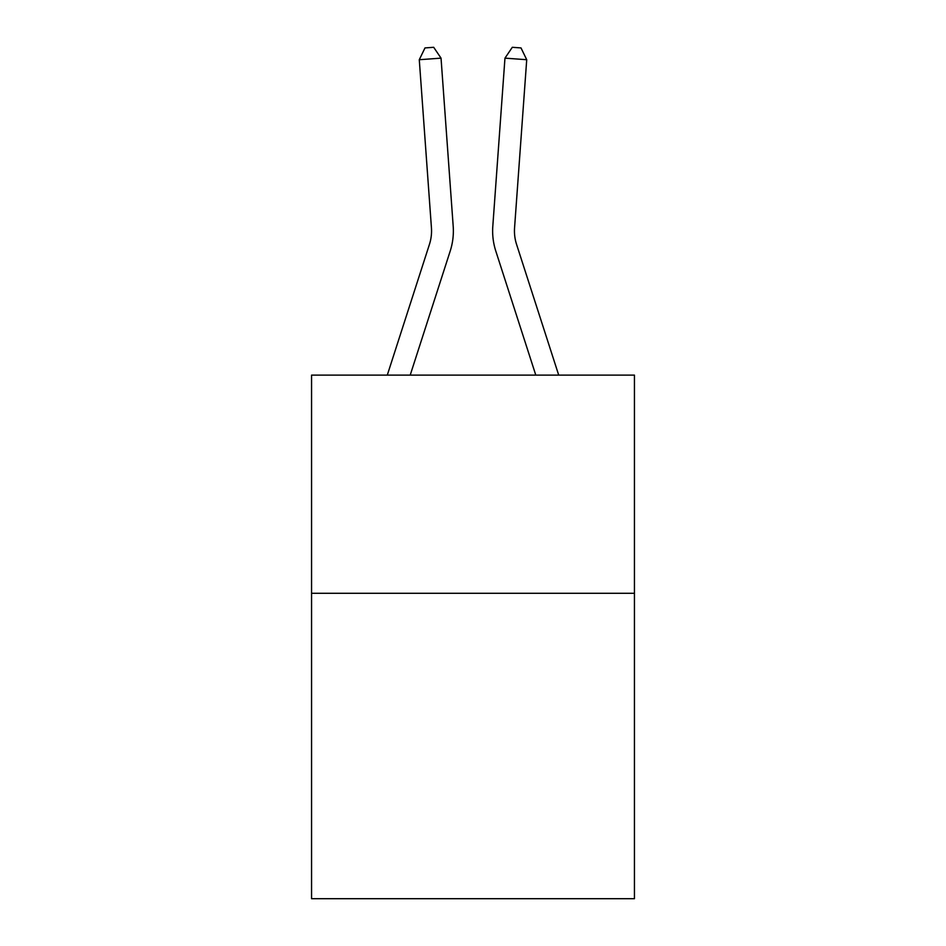 <?xml version="1.0" encoding="UTF-8"?>
<svg xmlns="http://www.w3.org/2000/svg" width="946" height="946" viewBox="0 0 946 946"><rect width="100%" height="100%" fill="white"/><g stroke="black" fill="none" stroke-linecap="round" stroke-linejoin="round"><path stroke-width="1.42" d="M634.435 593.272L634.435 898.7L311.565 898.7L311.565 375.113L634.435 375.113L634.435 593.272L311.565 593.272M453.193 226.236L441.037 58.144L453.193 226.236A65.451 65.451 0 0 1 450.213 251.033L410.209 375.113M558.708 375.113L516.551 244.34A43.634 43.634 0 0 1 514.565 227.809L526.721 59.716L504.963 58.144L492.807 226.236A65.451 65.451 0 0 0 495.787 251.033L535.791 375.113M516.551 244.34A43.634 43.634 0 0 1 514.565 227.809A43.634 43.634 0 0 0 516.551 244.34A43.634 43.634 0 0 1 514.565 227.809A43.634 43.634 0 0 0 516.551 244.34A43.634 43.634 0 0 1 514.565 227.809A43.634 43.634 0 0 0 516.551 244.34A43.634 43.634 0 0 1 514.565 227.809A43.634 43.634 0 0 0 516.551 244.34A43.634 43.634 0 0 1 514.565 227.809A43.634 43.634 0 0 0 516.551 244.34A43.634 43.634 0 0 1 514.565 227.809A43.634 43.634 0 0 0 516.551 244.34A43.634 43.634 0 0 1 514.565 227.809A43.634 43.634 0 0 0 516.551 244.34A43.634 43.634 0 0 1 514.565 227.809A43.634 43.634 0 0 0 516.551 244.34A43.634 43.634 0 0 1 514.565 227.809A43.634 43.634 0 0 0 516.551 244.34A43.634 43.634 0 0 1 514.565 227.809A43.634 43.634 0 0 0 516.551 244.34A43.634 43.634 0 0 1 514.565 227.809A43.634 43.634 0 0 0 516.551 244.34A43.634 43.634 0 0 1 514.565 227.809A43.634 43.634 0 0 0 516.551 244.34A43.634 43.634 0 0 1 514.565 227.809A43.634 43.634 0 0 0 516.551 244.34A43.634 43.634 0 0 1 514.565 227.809A43.634 43.634 0 0 0 516.551 244.34A43.634 43.634 0 0 1 514.565 227.809M526.721 59.716L521.01 47.927L512.306 47.3L504.963 58.144L492.807 226.236M387.292 375.113L429.449 244.34A43.634 43.634 0 0 0 431.435 227.809L419.279 59.716L424.99 47.927L433.694 47.3L441.037 58.144L419.279 59.716M429.449 244.34A43.634 43.634 0 0 0 431.435 227.809A43.634 43.634 0 0 1 429.449 244.34A43.634 43.634 0 0 0 431.435 227.809A43.634 43.634 0 0 1 429.449 244.34A43.634 43.634 0 0 0 431.435 227.809A43.634 43.634 0 0 1 429.449 244.34A43.634 43.634 0 0 0 431.435 227.809A43.634 43.634 0 0 1 429.449 244.34A43.634 43.634 0 0 0 431.435 227.809A43.634 43.634 0 0 1 429.449 244.34A43.634 43.634 0 0 0 431.435 227.809A43.634 43.634 0 0 1 429.449 244.34A43.634 43.634 0 0 0 431.435 227.809A43.634 43.634 0 0 1 429.449 244.34A43.634 43.634 0 0 0 431.435 227.809"/></g></svg>
